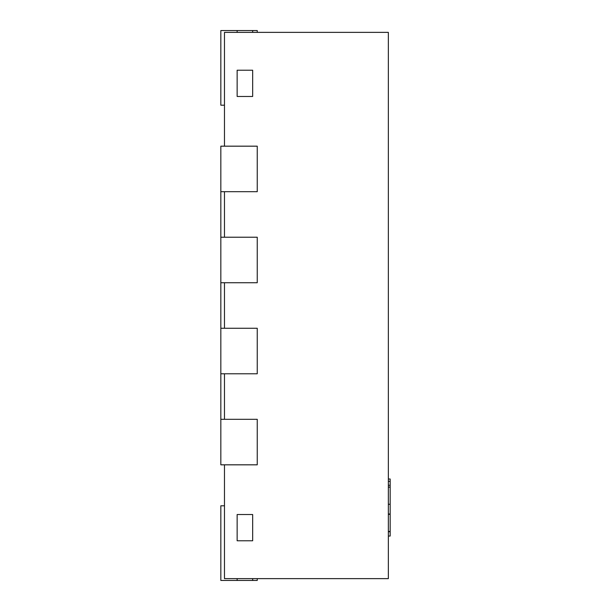 <?xml version="1.0" encoding="UTF-8"?>
<svg xmlns="http://www.w3.org/2000/svg" width="611" height="611" viewBox="0 0 611 611"><rect width="100%" height="100%" fill="white"/><g stroke="black" fill="none" stroke-linecap="round" stroke-linejoin="round"><path stroke-width="0.92" d="M224.474 146.174L224.474 32.368L388.352 32.368L388.352 578.632L224.474 578.632L224.474 464.826M224.474 373.779L224.474 419.306M224.474 282.74L224.474 328.26M224.474 191.694L224.474 237.221M224.474 505.793L220.831 505.793L220.831 580.45L257.246 580.45L257.246 578.632M237.144 580.45L237.144 578.632M252.664 580.45L252.664 578.632M220.831 419.306L220.831 464.826L257.246 464.826L257.246 419.306L220.831 419.306L220.831 373.779L257.246 373.779L257.246 328.26L220.831 328.26L220.831 282.74L257.246 282.74L257.246 237.221L220.831 237.221L220.831 146.174L257.246 146.174L257.246 191.694L220.831 191.694M220.831 282.74L220.831 237.221M220.831 373.779L220.831 328.26M257.246 32.368L257.246 30.55L252.664 30.55L252.664 32.368M237.144 32.368L237.144 30.55L220.831 30.55L220.831 105.207L224.474 105.207M252.664 514.523L237.144 514.523L237.144 540.781L252.664 540.781L252.664 514.523M252.664 70.219L237.144 70.219L237.144 96.477L252.664 96.477L252.664 70.219M237.144 30.55L252.664 30.55M388.352 479.009L390.169 479.009L390.169 514.027L388.352 514.027M390.169 514.027L390.169 515.02M390.169 531.043L390.169 531.746L388.352 531.746M388.352 514.309L390.169 514.309L390.169 531.455L388.352 531.455M390.169 481.346L388.352 481.346M390.169 504.258L388.352 504.258M390.169 487.112L388.352 487.112M390.169 531.746L390.169 536.053L388.352 536.053M390.169 485.264L388.352 485.264"/></g></svg>
